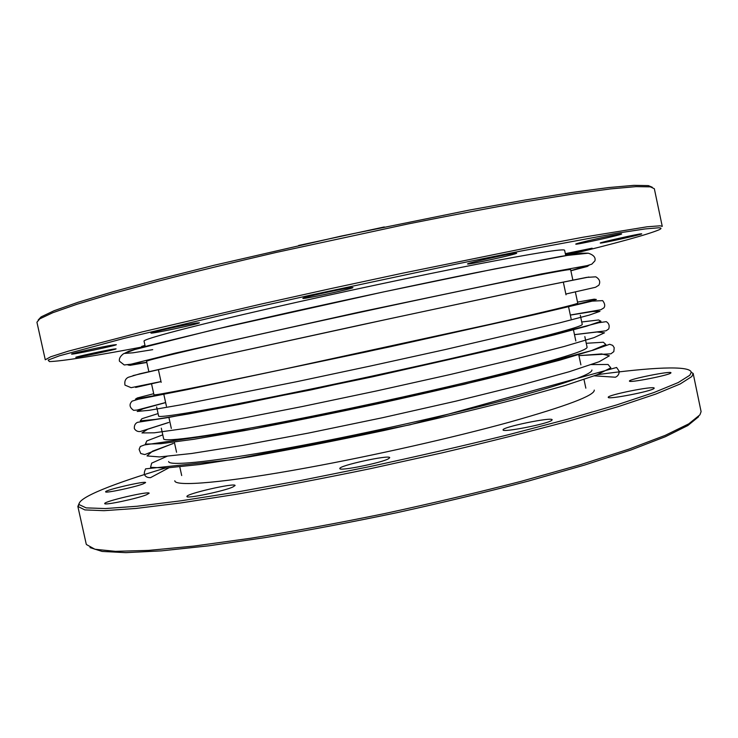 <?xml version="1.0" encoding="UTF-8"?>
<svg xmlns="http://www.w3.org/2000/svg" width="738" height="738" viewBox="0 0 738 738"><rect width="100%" height="100%" fill="white"/><g stroke="black" fill="none" stroke-linecap="round" stroke-linejoin="round"><path stroke-width="1.11" d="M151.604 384.138L153.947 394.775C152.748 396.011 201.843 386.481 285.006 368.935L490.272 324.25C548.306 311.104 577.457 304.065 577.743 303.143L575.483 292.488M148.845 371.629L146.576 361.334C144.952 360.651 193.605 348.982 276.649 330.569C343.308 315.781 424.544 298.346 482.191 286.445C540.511 274.471 569.994 268.872 570.64 269.647L572.826 279.96M565.76 255.68L564.607 250.247C563.749 248.485 534.321 253.199 476.342 264.379C419.064 275.56 338.53 292.691 272.525 307.755C190.266 326.519 142.203 339.369 144.058 341.177L145.248 346.592M565.723 255.505C616.82 243.07 648.001 234.472 659.274 229.702C661.682 228.522 661.543 227.885 658.85 227.774L644.957 228.955L617.309 233.171L521.166 251.003L456.084 264.121L310.246 295.2L239.26 311.104L123.532 338.521L59.492 355.79L48.164 360.052L49.354 361.574C61.595 361.26 93.541 356.205 145.211 346.417M45.276 359.784L50.618 356.814L68.173 351.196L142 331.952L261.169 304.065L331.058 288.558L402.367 273.244L531.729 246.916L582.614 237.304L647.078 226.797L660.141 225.8L662.254 226.391L654.338 188.725L650.335 186.843L635.971 186.631L610.538 188.91L573.924 193.845L526.784 201.483C490.576 207.858 450.964 215.358 407.929 223.965L275.883 252.507C233.134 262.451 193.956 271.99 158.356 281.141L112.268 293.659L76.881 304.287L52.785 312.718L39.787 318.844L36.928 322.22L45.276 359.784M565.511 254.49L592.134 248.189L565.336 253.66M641.543 233.808C639.44 233.577 598.859 242.654 600.271 243.033C599.496 243.955 642.65 234.38 641.709 233.845L641.543 233.808M621.414 233.891C618.721 233.632 574.182 243.623 575.788 244.121C574.967 245.228 622.688 234.638 621.654 233.937L621.414 233.891M516.083 253.125C511.194 253.226 465.853 263.374 467.588 263.964C466.776 265.237 517.827 254.02 516.683 253.171L516.083 253.125M351.463 287.589C343.613 288.355 301.187 297.765 302.894 298.355C302.146 299.674 354.185 288.457 352.939 287.571L351.463 287.589M196.898 322.967C187.092 324.277 149.427 332.543 150.967 333.05C150.284 334.249 200.681 323.576 199.426 322.792L196.898 322.967M113.357 344.96C103.366 346.463 70.239 353.696 71.586 354.083C70.931 355.089 117.517 345.283 116.336 344.664L113.357 344.96M113.394 349.139C104.39 350.559 74.639 357.044 75.82 357.34C75.193 358.17 117.121 349.323 116.078 348.843L113.394 349.139M144.989 345.43L141.631 346.417L145.1 345.947M38.173 320.043L41.079 316.906L54.059 310.735L78.062 302.276L113.274 291.658L159.104 279.158L214.103 265.265L341.426 236.04L469.451 210.062L525.281 199.989L572.181 192.433L608.638 187.563L633.988 185.349L648.361 185.607L652.3 187.258M298.622 245.477L384.314 226.953M161.299 428.16L163.642 438.778C163.006 442.551 212.673 435.835 296.003 419.424C362.902 406.278 443.87 388.299 500.908 373.991C558.555 359.305 587.282 350.384 587.088 347.229L584.837 336.593M156.622 406.915L158.624 416.029C157.701 418.483 207.074 410.319 290.32 393.317C357.146 379.692 438.197 361.878 495.41 348.271C553.251 334.388 582.208 326.436 582.254 324.434L580.326 315.31M168.651 461.518C168.301 466.591 218.263 461.324 301.685 445.503C368.649 432.837 449.543 414.701 506.397 399.692C563.85 384.203 592.356 374.314 591.922 370.006M594.265 390.079C594.893 395.337 566.821 405.983 510.05 422.007C453.861 437.486 373.797 455.595 307.368 467.735C224.583 482.929 174.712 486.914 174.805 480.77M597.429 374.646C650.824 367.367 689.965 365.227 691.238 372.256L689.855 375.227L678.194 382.57L653.96 392.524L616.857 404.876L567.568 419.212L507.919 434.857C463.888 445.678 418.086 456.204 370.504 466.444L301.049 480.429L236.806 492.061L181.299 500.761L137 506.259L105.211 508.556L86.125 507.882L79.132 504.598C77.389 497.67 113.929 483.455 165.552 468.021M691.838 376.518L693.157 373.4L701.1 411.638L699.901 414.867L688.748 423.861L665.15 435.392L628.776 449.184L580.234 464.737L521.286 481.287C477.661 492.541 432.117 503.298 384.664 513.565C337.404 523.224 292.654 531.471 250.403 538.297L194.066 546.065L148.633 550.391L115.488 551.351L94.925 549.256L86.42 544.533L86.152 543.749L77.859 506.434L84.852 509.912L103.993 510.678L135.93 508.454L180.459 502.993L236.289 494.294C278.401 486.969 323.253 478.39 370.827 468.575L441.693 452.947C488.021 442.071 530.493 431.416 569.099 420.974L618.647 406.5L655.898 394.018L680.196 383.963L691.838 376.518M79.187 503.279L77.859 506.434M670.851 372.985C669.283 375.236 628.582 383.188 629.459 381.094C628.112 379.304 671.34 370.624 670.971 372.764L670.851 372.985M654.034 388.446C651.986 391.232 607.3 399.885 608.26 397.33C606.728 395.098 654.523 385.513 654.191 388.142L654.034 388.446M551.72 420.383C547.578 423.916 502.108 432.8 503.095 429.903C501.443 427.228 552.485 416.693 552.172 419.793L551.72 420.383M388.483 458.778C381.38 462.911 338.908 471.434 339.858 468.556C338.216 465.715 390.061 454.414 389.719 457.68L388.483 458.778M232.867 487.006C223.725 491.231 186.077 499.017 186.954 496.517C185.441 493.934 235.514 482.495 235.09 485.503L232.867 487.006M146.456 494.792C137.01 498.657 103.929 505.622 104.731 503.584C103.385 501.471 149.629 490.724 149.15 493.242L146.456 494.792M143.163 483.907C134.602 487.228 104.879 493.501 105.626 491.831C104.436 490.143 146.096 480.53 145.607 482.587L143.163 483.907M90.008 547.596L102.112 551.434L125.847 552.651L161.484 550.862L208.476 545.852L265.274 537.587C307.257 530.548 351.214 522.236 397.155 512.633C443.049 502.513 486.84 491.978 528.519 481.047L584.69 465.032L630.824 450.023L665.381 436.702L687.862 425.522L698.591 416.749M133.006 375.596L195.782 360.974L360.707 324.96L525.742 289.637L588.878 277.036M135.654 387.432L159.832 381.897M153.707 393.705L137.305 397.966L135.478 399.138L183.273 390.328L366.472 351.869L549.201 311.215L596.359 299.49L594.21 299.176L577.513 302.082M570.326 315.098L592.688 311.51L599.966 311.335L589.293 315.098L559.017 323.023L444.876 349.637L371.149 365.863L297.128 381.601L180.93 404.83L149.261 410.3L137.185 411.453L143.181 408.76L165.635 402.597M152.729 349.655L132.969 352.81L124.381 353.428L128.919 351.15L147.987 345.744L229.555 325.984L287.885 312.755C351.639 298.586 419.387 284.148 476.176 272.599L560.732 256.409L581.498 253.189L587.679 253.162M570.88 270.772L587.282 266.473L589.109 265.256L541.277 273.983L357.939 312.414L175.1 353.151L127.942 364.969L130.1 365.319L146.825 362.459M173.384 443.464L152.535 451.167L147 455.936L159.537 456.923L191.631 453.492L242.488 445.411L308.336 433.105L382.367 417.754L455.927 401.14L520.447 385.208L569.358 371.684L599.173 361.721L609.385 355.808L601.673 353.917L578.943 355.661M586.258 343.29L603.333 342.229L605.898 344.554L591.692 350.55L559.616 360.209L510.567 373.059C470.272 382.948 425.974 393.188 377.699 403.797C329.351 414.083 284.785 423.049 244.001 430.697L194.02 439.258L160.829 443.704L145.404 444.11L146.788 440.937L162.775 434.848M168.771 422.487L147.692 429.239L141.927 432.938L154.224 432.819L186.096 428.326L236.797 419.369L302.543 406.481L376.574 390.928L450.217 374.517L514.893 359.166L564.016 346.528L594.062 337.617L604.514 332.82L597.033 331.989L574.487 334.683M581.738 321.98L598.619 319.969L600.963 321.251L586.525 326.196L554.229 334.877L504.986 346.925L371.897 376.952L238.282 404.59L188.467 413.963L155.469 419.396L140.275 420.863L141.89 418.723L158.089 413.575M590.769 364.581L608.038 364.471L610.824 367.828L596.848 374.876L564.994 385.522L516.148 399.175C475.955 409.47 431.739 419.95 383.492 430.614C335.163 440.835 290.56 449.553 249.702 456.776L199.574 464.525L166.179 467.993L150.534 467.348L151.687 463.141L167.452 456.102M565.861 294.028L595.511 287.285L598.822 285.228C600.631 281.925 599.616 279.13 595.787 276.833L586.525 277.396L526.812 289.471L390.227 318.622L210.847 357.699L139.731 373.815L128.283 377.303C125.451 378.714 124.344 381.325 124.971 385.125L131.106 387.681L161.004 381.564M570.317 315.034L600.815 309.739L603.887 307.894C605.308 306.021 604.911 303.604 602.678 300.643L592.273 301.113L534.561 314.665L389.304 346.952L187.304 389.599L138.181 399.276L132.111 401.131C128.947 404.35 129.445 407.422 133.624 410.337L137.056 410.07L165.616 402.533M570.852 270.68L591.784 264.176L594.911 260.874C595.834 257.525 593.638 254.97 588.324 253.199L567.31 255.431L494.912 268.89L383.428 291.944L213.669 329.729L134.805 349.554L123.477 353.76C120.239 356.242 118.901 358.723 119.445 361.196L124.242 364.969L146.807 362.367M41.079 316.906L39.787 318.844M648.361 185.607L650.335 186.843M158.375 369.609L161.17 382.339M163.781 394.166L166.428 406.195M168.873 417.33L171.327 428.446M174.334 442.117L176.566 452.265M179.786 466.886L181.696 475.549M563.315 282.064L566.018 294.813M568.537 306.657L571.092 318.705M573.463 329.849L575.825 340.993M578.73 354.683L580.889 364.84M583.998 379.489L585.843 388.17M173.107 443.51L144.805 454.58L140.755 453.538L139.113 449.396L140.321 446.499L144.491 444.931L252.894 429.082L464.359 384.286L593.352 350.126L609.662 344.277L612.706 345.384L614.21 347.718L613.822 351.629L610.898 353.816L578.933 355.615M168.319 422.56L140.238 431.536C137.702 431.804 135.746 430.826 134.353 428.612C134.104 425.558 135.155 423.464 137.499 422.33L168.965 417.413L310.818 389.941L507.864 346.288L598.841 322.727L606.249 321.639C608.933 323.29 609.763 325.726 608.73 328.945L606.018 330.809L574.478 334.628M168.882 467.827L150.487 477.67C147.609 477.707 145.681 476.803 144.694 474.968C143.956 473.87 144.261 471.831 145.607 468.851L232.276 459.691L409.894 424.82L616.599 367.478L619.21 371.279C619.173 374.157 617.909 376.131 615.409 377.219L594.321 375.845M79.132 504.598L77.877 506.526M691.238 372.256L693.176 373.493"/></g></svg>
